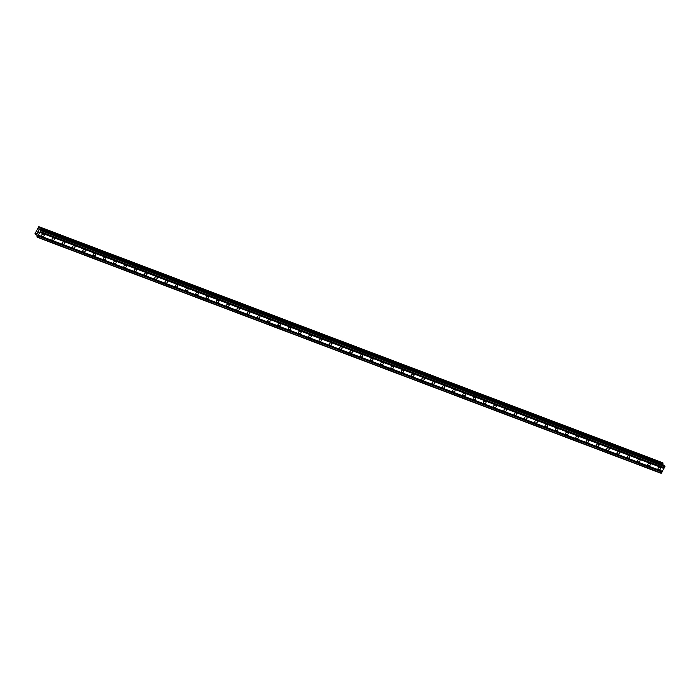 <?xml version="1.0" encoding="UTF-8"?>
<svg xmlns="http://www.w3.org/2000/svg" width="700" height="700" viewBox="0 0 700 700"><rect width="100%" height="100%" fill="white"/><g stroke="black" fill="none" stroke-linecap="round" stroke-linejoin="round"><path stroke-width="1.05" d="M658.709 469.63A1.365 1.173 -31.8 0 1 659.951 467.329A1.365 1.173 -31.8 0 1 658.709 469.63M648.436 465.745A1.365 1.173 -31.8 0 1 649.679 463.444A1.365 1.173 -31.8 0 1 648.436 465.745M638.164 461.851A1.365 1.173 -31.8 0 1 639.406 459.55A1.365 1.173 -31.8 0 1 638.164 461.851M627.891 457.966A1.365 1.173 -31.8 0 1 629.134 455.665A1.365 1.173 -31.8 0 1 627.891 457.966M617.619 454.081A1.365 1.173 -31.8 0 1 618.861 451.78A1.365 1.173 -31.8 0 1 617.619 454.081M607.346 450.196A1.365 1.173 -31.8 0 1 608.597 447.895A1.365 1.173 -31.8 0 1 607.346 450.196M597.074 446.311A1.365 1.173 -31.8 0 1 598.325 444.01A1.365 1.173 -31.8 0 1 597.074 446.311M586.801 442.418A1.365 1.173 -31.8 0 1 588.053 440.116A1.365 1.173 -31.8 0 1 586.801 442.418M576.529 438.533A1.365 1.173 -31.8 0 1 577.78 436.231A1.365 1.173 -31.8 0 1 576.529 438.533M566.256 434.648A1.365 1.173 -31.8 0 1 567.508 432.346A1.365 1.173 -31.8 0 1 566.256 434.648M555.984 430.762A1.365 1.173 -31.8 0 1 557.235 428.461A1.365 1.173 -31.8 0 1 555.984 430.762M545.711 426.869A1.365 1.173 -31.8 0 1 546.962 424.567A1.365 1.173 -31.8 0 1 545.711 426.869M535.439 422.984A1.365 1.173 -31.8 0 1 536.69 420.683A1.365 1.173 -31.8 0 1 535.439 422.984M525.166 419.099A1.365 1.173 -31.8 0 1 526.418 416.797A1.365 1.173 -31.8 0 1 525.166 419.099M514.894 415.214A1.365 1.173 -31.8 0 1 516.145 412.912A1.365 1.173 -31.8 0 1 514.894 415.214M504.621 411.329A1.365 1.173 -31.8 0 1 505.873 409.027A1.365 1.173 -31.8 0 1 504.621 411.329M494.349 407.435A1.365 1.173 -31.8 0 1 495.6 405.134A1.365 1.173 -31.8 0 1 494.349 407.435M484.076 403.55A1.365 1.173 -31.8 0 1 485.327 401.249A1.365 1.173 -31.8 0 1 484.076 403.55M473.804 399.665A1.365 1.173 -31.8 0 1 475.055 397.364A1.365 1.173 -31.8 0 1 473.804 399.665M463.531 395.78A1.365 1.173 -31.8 0 1 464.782 393.479A1.365 1.173 -31.8 0 1 463.531 395.78M453.259 391.886A1.365 1.173 -31.8 0 1 454.51 389.594A1.365 1.173 -31.8 0 1 453.259 391.886M442.995 388.001A1.365 1.173 -31.8 0 1 444.238 385.7A1.365 1.173 -31.8 0 1 442.995 388.001M432.723 384.116A1.365 1.173 -31.8 0 1 433.965 381.815A1.365 1.173 -31.8 0 1 432.723 384.116M422.45 380.231A1.365 1.173 -31.8 0 1 423.692 377.93A1.365 1.173 -31.8 0 1 422.45 380.231M412.178 376.346A1.365 1.173 -31.8 0 1 413.42 374.045A1.365 1.173 -31.8 0 1 412.178 376.346M401.905 372.453A1.365 1.173 -31.8 0 1 403.148 370.151A1.365 1.173 -31.8 0 1 401.905 372.453M391.632 368.567A1.365 1.173 -31.8 0 1 392.875 366.266A1.365 1.173 -31.8 0 1 391.632 368.567M381.36 364.683A1.365 1.173 -31.8 0 1 382.602 362.381A1.365 1.173 -31.8 0 1 381.36 364.683M371.088 360.797A1.365 1.173 -31.8 0 1 372.33 358.496A1.365 1.173 -31.8 0 1 371.088 360.797M360.815 356.904A1.365 1.173 -31.8 0 1 362.058 354.611A1.365 1.173 -31.8 0 1 360.815 356.904M350.543 353.019A1.365 1.173 -31.8 0 1 351.785 350.717A1.365 1.173 -31.8 0 1 350.543 353.019M340.27 349.134A1.365 1.173 -31.8 0 1 341.512 346.832A1.365 1.173 -31.8 0 1 340.27 349.134M329.998 345.249A1.365 1.173 -31.8 0 1 331.24 342.947A1.365 1.173 -31.8 0 1 329.998 345.249M319.725 341.364A1.365 1.173 -31.8 0 1 320.967 339.062A1.365 1.173 -31.8 0 1 319.725 341.364M309.453 337.47A1.365 1.173 -31.8 0 1 310.695 335.169A1.365 1.173 -31.8 0 1 309.453 337.47M299.18 333.585A1.365 1.173 -31.8 0 1 300.422 331.284A1.365 1.173 -31.8 0 1 299.18 333.585M288.908 329.7A1.365 1.173 -31.8 0 1 290.15 327.399A1.365 1.173 -31.8 0 1 288.908 329.7M278.635 325.815A1.365 1.173 -31.8 0 1 279.877 323.514A1.365 1.173 -31.8 0 1 278.635 325.815M268.363 321.921A1.365 1.173 -31.8 0 1 269.605 319.629A1.365 1.173 -31.8 0 1 268.363 321.921M258.09 318.036A1.365 1.173 -31.8 0 1 259.332 315.735A1.365 1.173 -31.8 0 1 258.09 318.036M247.818 314.151A1.365 1.173 -31.8 0 1 249.06 311.85A1.365 1.173 -31.8 0 1 247.818 314.151M237.545 310.266A1.365 1.173 -31.8 0 1 238.787 307.965A1.365 1.173 -31.8 0 1 237.545 310.266M227.273 306.381A1.365 1.173 -31.8 0 1 228.515 304.08A1.365 1.173 -31.8 0 1 227.273 306.381M217 302.488A1.365 1.173 -31.8 0 1 218.242 300.186A1.365 1.173 -31.8 0 1 217 302.488M206.727 298.602A1.365 1.173 -31.8 0 1 207.97 296.301A1.365 1.173 -31.8 0 1 206.727 298.602M196.455 294.717A1.365 1.173 -31.8 0 1 197.697 292.416A1.365 1.173 -31.8 0 1 196.455 294.717M186.183 290.832A1.365 1.173 -31.8 0 1 187.425 288.531A1.365 1.173 -31.8 0 1 186.183 290.832M175.91 286.939A1.365 1.173 -31.8 0 1 177.153 284.646A1.365 1.173 -31.8 0 1 175.91 286.939M165.638 283.054A1.365 1.173 -31.8 0 1 166.88 280.752A1.365 1.173 -31.8 0 1 165.638 283.054M155.365 279.169A1.365 1.173 -31.8 0 1 156.607 276.868A1.365 1.173 -31.8 0 1 155.365 279.169M145.093 275.284A1.365 1.173 -31.8 0 1 146.335 272.983A1.365 1.173 -31.8 0 1 145.093 275.284M134.82 271.399A1.365 1.173 -31.8 0 1 136.062 269.098A1.365 1.173 -31.8 0 1 134.82 271.399M124.547 267.505A1.365 1.173 -31.8 0 1 125.79 265.204A1.365 1.173 -31.8 0 1 124.547 267.505M114.275 263.62A1.365 1.173 -31.8 0 1 115.518 261.319A1.365 1.173 -31.8 0 1 114.275 263.62M104.002 259.735A1.365 1.173 -31.8 0 1 105.245 257.434A1.365 1.173 -31.8 0 1 104.002 259.735M93.73 255.85A1.365 1.173 -31.8 0 1 94.973 253.549A1.365 1.173 -31.8 0 1 93.73 255.85M83.457 251.965A1.365 1.173 -31.8 0 1 84.7 249.664A1.365 1.173 -31.8 0 1 83.457 251.965M73.185 248.071A1.365 1.173 -31.8 0 1 74.428 245.77A1.365 1.173 -31.8 0 1 73.185 248.071M62.913 244.186A1.365 1.173 -31.8 0 1 64.155 241.885A1.365 1.173 -31.8 0 1 62.913 244.186M52.64 240.301A1.365 1.173 -31.8 0 1 53.883 238A1.365 1.173 -31.8 0 1 52.64 240.301M42.367 236.416A1.365 1.173 -31.8 0 1 43.61 234.115A1.365 1.173 -31.8 0 1 42.367 236.416M37.669 231.884L37.485 232.934M37.695 232.54L37.686 233.257M38.08 232.54L37.669 233.398L37.222 232.689L37.669 233.398M38.08 231.499L38.447 230.737M38.5 230.641L38.447 231.866M38.859 231.096L38.36 232.111L38.482 230.799L38.369 232.102M38.92 227.57L38.754 226.739L35.026 233.634L36.347 233.389L36.864 234.203L37.083 237.186L40.863 230.606L40.477 229.276L39.209 229.862L38.92 227.57L662.97 463.698L38.92 227.526M35.096 233.984L36.82 234.623M37.083 237.186L661.133 473.323L664.913 466.742L664.528 465.412L40.486 229.285L664.528 465.412M662.891 463.619L662.918 462.814L38.867 226.678M662.812 464.756L662.97 463.698M39.926 232.207L663.976 468.335M39.9 232.4L663.941 468.528M40.206 231.7L664.247 467.827M40.311 231.63L664.361 467.766M40.863 230.606L664.913 466.742M40.95 230.029L665 466.165M37.406 237.002L661.456 473.13M37.958 235.979L662.008 472.106M37.992 235.786L662.043 471.914M38.264 235.27L662.314 471.406M38.377 235.209L662.428 471.345M38.719 229.057L39.891 229.504M38.71 228.979L39.97 229.46M38.85 227.456L662.9 463.584M38.964 226.879L663.014 463.006M38.955 226.818L663.005 462.954M38.876 226.686L662.926 462.823M35.516 233.861L36.855 234.369L35.499 233.861M38.903 227.517L662.952 463.645"/></g></svg>
